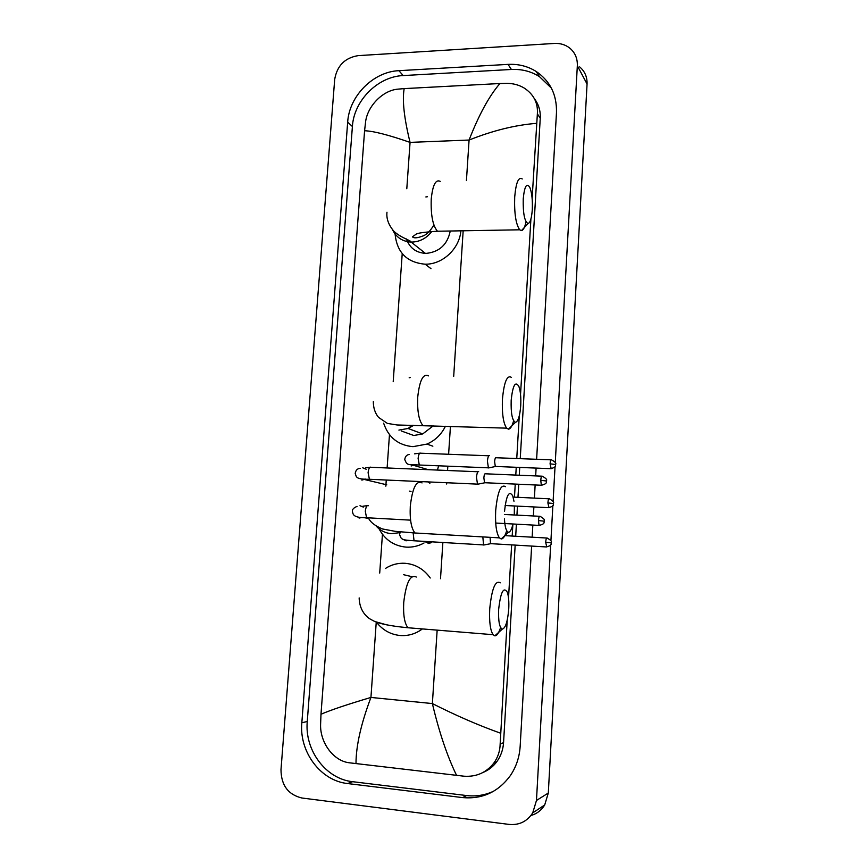 <?xml version="1.0" encoding="UTF-8"?>
<svg xmlns="http://www.w3.org/2000/svg" width="868" height="868" viewBox="0 0 868 868"><rect width="100%" height="100%" fill="white"/><g stroke="black" fill="none" stroke-linecap="round" stroke-linejoin="round"><path stroke-width="1.3" d="M523.23 198.881C522.948 213.43 524.554 221.655 528.059 223.532C530.25 222.805 531.661 218.161 532.29 209.611C532.692 200.183 531.889 192.804 529.86 187.477C526.702 182.388 524.5 186.197 523.23 198.881M526.03 221.817C524.836 227.34 523.317 230.27 521.451 230.606L519.693 229.803C515.842 224.204 514.181 213.278 514.702 197.036C515.972 182.606 518.489 176.573 522.254 178.949M406.408 238.939C409.598 247.847 415.924 252.664 425.396 253.369L426.221 253.38C439.458 251.97 447.476 244.516 450.253 231.007M460.886 230.823C459.487 248.671 442.691 264.414 425.483 264.197L425.168 264.197C406.951 262.559 396.926 252.49 395.081 234.013M425.863 196.949L427.392 196.743M511.176 400.246C510.818 413.32 512.229 420.687 515.44 422.336C518.153 421.555 519.91 415.989 520.724 405.649C521.125 397.392 520.496 390.947 518.847 386.347C515.332 380.726 512.782 385.359 511.176 400.246M513.617 420.796C512.131 426.253 510.395 429.042 508.42 429.161L506.619 428.152C503.277 423.193 501.888 413.504 502.453 399.063C504.08 381.898 507.096 374.683 511.502 377.417M401.352 430.984L413.776 435.497L422.694 433.935L433.197 425.884M445.425 426.264C441.302 434.553 435.139 440.488 426.937 444.08L413.016 446.662C398.282 445.317 388.484 437.483 383.623 423.161M409.164 377.808L410.206 377.558M504.438 518.793C504.905 527.093 506.25 531.563 508.453 532.214C510.2 532.171 511.708 529.426 512.988 523.99M514.268 514.984L514.409 505.979M506.695 530.663C505.057 536.174 503.223 538.941 501.194 538.952L499.415 537.867C496.355 533.245 495.107 524.163 495.682 510.612C497.538 491.82 500.825 483.845 505.545 486.688M423.964 543.043C418.333 546.113 412.387 547.469 406.148 547.133C394.007 545.95 384.958 539.842 379.023 528.786M428.087 481.903L429.877 483.27M513.986 501.281L512.738 495.867C509.06 490.062 506.315 495.248 504.525 511.426M498.655 609.401C498.243 621.108 499.458 627.694 502.301 629.137C505.534 628.161 507.682 621.466 508.735 609.065C509.104 601.806 508.637 596.186 507.324 592.226C503.527 586.334 500.63 592.063 498.655 609.401M500.576 627.521C498.796 633.119 496.887 635.886 494.825 635.832L493.089 634.692C490.268 630.342 489.151 621.759 489.726 608.935C491.787 588.656 495.313 579.943 500.293 582.819M411.942 576.688L403.457 574.67M422.39 628.931C415.653 633.9 408.231 636.092 400.115 635.506C390.513 634.508 382.636 630.081 376.495 622.237M385.349 568.497C391.414 564.623 397.978 562.887 405.052 563.289C415.457 564.189 423.855 569.104 430.246 578.001M478.648 471.574C477.563 471.606 476.836 473.548 476.489 477.411L477.498 484.127L478.583 484.04M485.396 473.635C484.626 473.668 484.105 475.078 483.856 477.867L484.572 482.716L485.266 482.749M489.476 455.613C488.445 455.602 487.762 457.469 487.425 461.223L488.413 467.83L489.411 467.754M496.062 457.599C495.335 457.588 494.847 458.944 494.608 461.657L495.303 466.441L495.932 466.463M437.439 470.065L438.633 465.801M482.825 536.912L483.574 544.92L484.583 544.865M490.084 537.325L490.529 543.639L491.169 543.683M428.054 543.552L431.287 542.674L418.387 541.035M489.302 769.059L487.653 769.439M550.692 544.844L536.467 800.47L532.724 812.882C527.115 821.453 519.281 825.294 509.245 824.426L301.901 798.007C288.1 794.665 281.134 785.204 280.993 769.623L334.69 79.411C337.034 65.74 344.867 57.809 358.18 55.628L554.435 43.443C560.283 43.15 565.372 44.691 569.723 48.065C575.039 52.536 577.589 58.427 577.339 65.729L555.27 462.449M579.661 66.912C584.815 71.263 587.278 76.97 587.061 84.033L548.305 793.026L544.703 804.972C541.393 810.332 536.793 813.848 530.901 815.519M555.043 466.561L553.1 501.433M552.873 505.567L550.92 540.677M536.619 459.291L556.475 112.645C556.941 94.796 550.214 81.093 536.294 71.545C527.863 66.239 518.446 63.852 508.03 64.384L398.9 70.677C373.251 71.675 349.164 96.055 347.677 122.128L301.836 722.751C299.048 751.699 320.487 780.777 347.591 783.544L462.568 797.594C482.261 799.341 498.167 792.05 510.276 775.71C516.178 767.008 519.476 757.221 520.16 746.35L531.639 546.081M532.149 537.194L532.844 525.064M533.364 515.972L533.885 506.945M534.395 498.113L535.144 484.962M535.664 475.914L536.109 468.08M487.566 770.187L485.939 770.686M551.419 88.145L539.408 76.601C531.042 71.339 521.711 68.963 511.393 69.473L403.186 75.57C377.732 76.525 353.862 100.666 352.397 126.511L307.261 721.525C304.516 750.202 325.782 778.976 352.658 781.699L466.615 795.555C476.087 796.661 485.147 795.186 493.784 791.149M482.933 772.498C488.456 770.263 493.057 766.694 496.735 761.789C500.814 756.202 503.082 749.822 503.559 742.65L515.169 545.104M515.69 536.25L516.395 524.174M516.927 515.125L517.458 506.131M517.968 497.331L518.739 484.236M519.27 475.23L519.726 467.418M520.247 458.662L540.254 118.2C540.601 110.789 538.648 104.29 534.406 98.692M536.554 123.354C515.364 125.003 492.872 130.569 469.078 140.041C478.876 114.836 489.172 96.001 499.935 83.523L507.01 83.361C513.162 83.415 518.771 84.901 523.827 87.82C533.603 94.091 538.117 102.771 537.368 113.86L532.127 198.316M530.901 219.083L520.54 394.441M519.27 415.956L516.753 458.532M516.243 467.288L515.776 475.078M515.245 484.084L514.474 497.158M512.858 524.565L512.174 536.055M511.653 544.898L508.518 597.954M507.205 620.251L500.152 744.05C500.011 751.091 497.896 757.46 493.794 763.124C486.254 772.661 476.348 777.023 464.065 776.209L349.294 762.788C333.323 760.943 320.064 742.541 320.585 724.639L320.986 714.255C330.545 710.1 347.189 704.49 370.94 697.438C361.001 723.814 356.021 745.883 355.988 763.666M499.935 83.523L404.173 88.612C402.134 100.221 404.097 118.146 410.065 142.385C388.484 134.909 373.316 131.025 364.582 130.753L320.986 714.255M364.582 130.753L365.612 121.65C367.533 106.373 382.462 90.5 397.761 89.154L404.173 88.612M456.601 775.439C447.215 756.147 439.143 732.191 432.373 703.568C455.993 715.558 478.713 725.42 500.532 733.178M440.25 181.379C435.682 179.079 432.676 185.003 431.233 199.152C430.712 215.069 432.785 225.756 437.472 231.235L441.411 231.159M392.575 229.781C396.329 237.463 402.513 241.564 411.161 242.085L412.007 242.085C420.004 241.738 426.611 238.201 431.819 231.463M428.532 375.877C423.193 373.186 419.591 380.238 417.736 397.045C417.15 411.182 418.886 420.687 422.955 425.57L427.327 425.7M398.9 430.094L408.09 428.477L413.776 425.287M422.043 482.923C416.325 480.08 412.409 487.859 410.293 506.25C409.685 519.509 411.248 528.417 414.969 532.995L419.45 533.245M376.224 526.138C380.434 530.717 385.587 533.234 391.685 533.679L399.92 532.626M416.314 577.046C410.282 574.16 406.083 582.634 403.728 602.457C403.11 615.011 404.521 623.441 407.949 627.748L412.452 628.117M375.627 621.748L387.009 624.927M540.753 480.329L546.547 481.002C545.462 480.536 549.466 480.329 542.294 476.196C541.556 475.697 541.035 477.075 540.753 480.329L541.35 485.245L541.936 485.266M478.018 471.769L371.168 467.299C369.638 466.604 368.618 468.416 368.097 472.724L369.41 479.277L370.614 479.331M361.858 480.102L365.341 479.071M366.166 469.23L362.748 467.809M538.464 520.605L544.279 521.158C543.216 520.746 547.176 520.474 540.059 516.319C539.299 515.82 538.768 517.241 538.464 520.605L539.039 525.4L539.625 525.433M368.466 505.719C366.914 505.024 365.862 506.901 365.309 511.35L366.578 517.74L367.782 517.805M359.092 518.087L362.01 517.436M363.334 507.096L359.992 505.719M550.073 463.827L555.683 464.532C554.641 464.196 558.515 463.772 551.527 459.856C550.822 459.4 550.345 460.713 550.073 463.827L551.202 468.698M488.868 455.787L420.796 453.215C419.472 452.575 418.571 454.344 418.116 458.499L419.298 465.02L420.329 465.064M411.139 465.986L414.774 464.836M547.882 502.93L553.513 503.527C552.46 503.114 556.355 502.865 549.368 498.818C548.663 498.351 548.164 499.729 547.882 502.93L548.988 507.693M411.02 491.451L409.425 491.125M545.679 542.316L551.332 542.793C550.279 542.391 554.185 542.174 547.209 538.051C546.482 537.585 545.972 539.006 545.679 542.316L546.764 546.97M402.209 538.919L406.029 540.807L408.557 540.352M413.146 532.865L414.047 540.775L415.099 540.84M466.431 180.609L469.078 140.041L410.065 142.385L406.799 188.747M437.157 630.135L432.373 703.568L370.94 697.438L376.256 621.998M379.707 573.075L382.441 534.287M385.837 486.178L386.271 480.026M387.117 467.961L389.472 434.64M393.204 381.681L402.22 253.63M440.51 578.706L442.864 542.489M446.673 484.029L446.76 482.738M447.552 470.489L447.834 466.181M448.615 454.268L450.427 426.416M453.693 376.343L463.165 230.79M536.467 800.47L548.305 793.026M577.339 65.729L587.061 84.033M307.261 721.525L301.836 722.751M352.658 781.699L347.591 783.544M352.397 126.511L347.677 122.128M403.186 75.57L398.9 70.677M511.393 69.473L508.03 64.384M466.615 795.555L462.568 797.594M540.254 118.2L537.368 113.86M503.559 742.65L500.152 744.05M528.059 223.532L521.451 230.606M433.913 225.029C430.061 231.3 426.286 234.989 422.586 236.096C417.183 238.147 413.808 238.385 412.463 236.812L416.065 234.219C417.313 233.091 424.452 232.092 437.472 231.235L519.693 229.803M425.396 253.369L411.161 242.085C410.857 240.306 401.081 237.984 393.974 231.344C388.571 225.018 386.249 218.649 386.976 212.248M425.168 264.197L431.005 268.679M515.44 422.336L508.42 429.161M373.316 401.634C373.338 407.917 375.084 413.168 378.546 417.389L387.399 423.41L397.077 424.973L506.619 428.152M426.937 444.08L432.861 446.185M422.694 433.935L408.09 428.477L412.235 425.255M508.453 532.214L501.194 538.952M368.358 517.838C370.289 522.167 375.019 525.889 382.56 528.981L395.157 531.335L414.969 532.995L499.415 537.867M502.301 629.137L494.825 635.832M359.157 597.911C359.536 612.775 369.041 618.732 372.014 620.045C377.341 623.387 389.32 625.958 407.949 627.748L493.089 634.692M360.177 468.329C357.366 468.557 355.706 470.272 355.196 473.461C356.585 476.684 354.969 479.472 369.41 479.277L477.498 484.127M364.929 479.049L364.56 479.527L386.759 484.811M546.547 481.002C545.603 481.773 548.467 483.498 541.35 485.245L484.572 482.716M369.931 467.266L365.374 467.863M484.659 482.803L477.617 484.236M541.708 476.174L485.635 473.809M357.074 506.38C353.569 507.834 352.017 509.57 352.408 511.577C353.211 513.867 352.256 517.881 366.578 517.74L410.575 520.149M544.279 521.158C543.335 521.972 546.178 523.719 539.039 525.4L495.704 523.057M368.683 518.413L363.063 517.512M367.229 505.686L362.911 506.196M539.462 516.286L504.406 514.474M414.524 453.823L419.743 453.194M488.413 467.83L419.298 465.02C408.969 464.174 407.287 466.431 404.759 459.476C405.226 456.405 406.777 454.734 409.414 454.441M555.683 464.532C554.75 465.27 557.625 466.865 550.659 468.677L495.303 466.441M428.282 469.686L413.841 465.411L414.383 464.825M495.378 466.517L488.521 467.939M550.985 459.834L496.268 457.751M553.513 503.527C552.591 504.265 555.433 505.935 548.446 507.671L505.111 505.512M548.826 498.796L513.14 497.093M483.574 544.92L414.047 540.775C401.309 539.918 401.385 539.679 399.584 534.493L400.289 531.856M551.332 542.793C550.399 543.574 553.231 545.267 546.211 546.938L490.529 543.639M490.604 543.715L483.682 545.028M546.656 538.019L504.818 535.632M532.724 812.882L544.703 804.972M539.408 76.601L536.294 71.545M496.735 761.789L493.794 763.124"/></g></svg>

